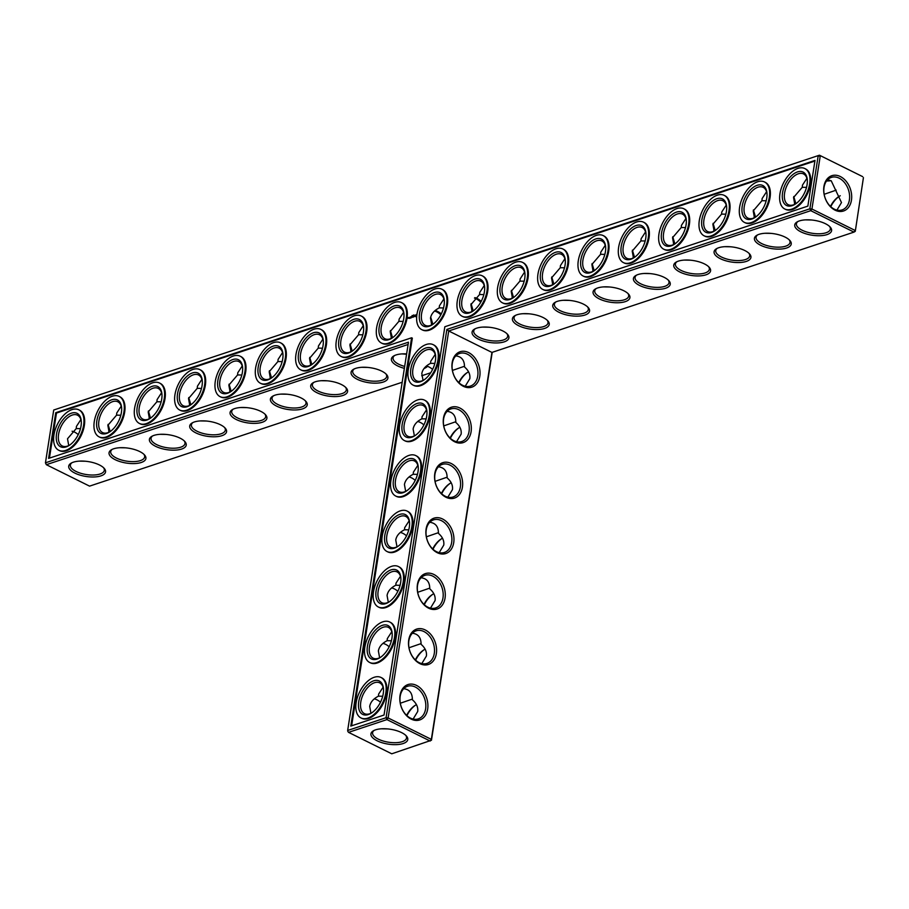 <?xml version="1.0" encoding="UTF-8"?>
<svg xmlns="http://www.w3.org/2000/svg" width="909" height="909" viewBox="0 0 909 909"><rect width="100%" height="100%" fill="white"/><g stroke="black" fill="none" stroke-linecap="round" stroke-linejoin="round"><path stroke-width="1.36" d="M855.278 231.329L863.425 177.653L855.278 231.329L853.983 232.113L810.76 210.672L811.93 209.025L855.164 230.466L853.983 232.113L491.939 352.419L448.716 330.978L388.12 717.94L431.343 739.381L431.457 740.244L492.212 352.328M491.939 352.419L431.343 739.381L430.162 741.04L386.939 719.598L388.12 717.94L386.064 717.724L347.658 730.484L408.459 342.193L45.45 462.817L53.722 410.016L819.441 155.2L862.664 176.641L819.441 155.2L53.722 410.016M463.34 386.302A18.646 13.453 -108.4 0 1 455.352 355.078A18.646 13.453 -108.4 0 1 479.259 366.929A18.646 13.453 -108.4 0 1 463.34 386.302M454.659 441.774A18.646 13.453 -108.4 0 1 446.66 410.55A18.646 13.453 -108.4 0 1 470.567 422.401A18.646 13.453 -108.4 0 1 454.659 441.774M445.967 497.246A18.646 13.453 -108.4 0 1 437.979 466.022A18.646 13.453 -108.4 0 1 461.886 477.873A18.646 13.453 -108.4 0 1 445.967 497.246M437.286 552.706A18.646 13.453 -108.4 0 1 429.287 521.482A18.646 13.453 -108.4 0 1 453.193 533.344A18.646 13.453 -108.4 0 1 437.286 552.706M428.594 608.178A18.646 13.453 -108.4 0 1 420.606 576.954A18.646 13.453 -108.4 0 1 444.512 588.816A18.646 13.453 -108.4 0 1 428.594 608.178M419.913 663.65A18.646 13.453 -108.4 0 1 411.913 632.425A18.646 13.453 -108.4 0 1 435.82 644.288A18.646 13.453 -108.4 0 1 419.913 663.65M411.22 719.121A18.646 13.453 -108.4 0 1 403.232 687.897A18.646 13.453 -108.4 0 1 427.139 699.76A18.646 13.453 -108.4 0 1 411.22 719.121M446.864 329.433L809.874 208.809L810.76 210.672L448.716 330.978L446.864 329.433L386.064 717.724L386.939 719.598L348.545 732.359L391.768 753.8L431.457 740.244M825.429 223.705A18.646 7.522 -171.1 0 0 797.136 221.91A18.646 7.522 -171.1 0 0 812.01 235.204A18.646 7.522 -171.1 0 0 830.224 227.091A18.646 7.522 -171.1 0 0 825.429 223.705M785.103 237.101A18.646 7.522 -171.1 0 0 756.811 235.317A18.646 7.522 -171.1 0 0 771.673 248.6A18.646 7.522 -171.1 0 0 789.887 240.499A18.646 7.522 -171.1 0 0 785.103 237.101M744.766 250.509A18.646 7.522 -171.1 0 0 716.474 248.725A18.646 7.522 -171.1 0 0 731.336 262.008A18.646 7.522 -171.1 0 0 749.561 253.906A18.646 7.522 -171.1 0 0 744.766 250.509M704.43 263.905A18.646 7.522 -171.1 0 0 676.137 262.122A18.646 7.522 -171.1 0 0 690.999 275.404A18.646 7.522 -171.1 0 0 709.225 267.303A18.646 7.522 -171.1 0 0 704.43 263.905M664.093 277.313A18.646 7.522 -171.1 0 0 635.8 275.529A18.646 7.522 -171.1 0 0 650.674 288.812A18.646 7.522 -171.1 0 0 668.888 280.711A18.646 7.522 -171.1 0 0 664.093 277.313M623.756 290.721A18.646 7.522 -171.1 0 0 595.463 288.926A18.646 7.522 -171.1 0 0 610.337 302.22A18.646 7.522 -171.1 0 0 628.551 294.107A18.646 7.522 -171.1 0 0 623.756 290.721M583.419 304.117A18.646 7.522 -171.1 0 0 555.126 302.333A18.646 7.522 -171.1 0 0 570 315.616A18.646 7.522 -171.1 0 0 588.214 307.515A18.646 7.522 -171.1 0 0 583.419 304.117M543.093 317.525A18.646 7.522 -171.1 0 0 514.801 315.741A18.646 7.522 -171.1 0 0 529.663 329.024A18.646 7.522 -171.1 0 0 547.877 320.922A18.646 7.522 -171.1 0 0 543.093 317.525M502.757 330.921A18.646 7.522 -171.1 0 0 474.464 329.138A18.646 7.522 -171.1 0 0 489.326 342.42A18.646 7.522 -171.1 0 0 507.552 334.319A18.646 7.522 -171.1 0 0 502.757 330.921M462.579 385.291A17.18 12.385 -108.4 0 1 452.159 368.497A17.18 12.385 -108.4 0 1 459.602 353.453A17.18 12.385 -108.4 0 1 476.771 365.85A17.18 12.385 -108.4 0 1 470.43 386.064A17.18 12.385 -108.4 0 1 462.579 385.291M453.898 440.763A17.18 12.385 -108.4 0 1 443.478 423.969A17.18 12.385 -108.4 0 1 450.909 408.925A17.18 12.385 -108.4 0 1 468.078 421.322A17.18 12.385 -108.4 0 1 461.738 441.535A17.18 12.385 -108.4 0 1 453.898 440.763M445.205 496.234A17.18 12.385 -108.4 0 1 434.797 479.441A17.18 12.385 -108.4 0 1 442.228 464.397A17.18 12.385 -108.4 0 1 459.397 476.793A17.18 12.385 -108.4 0 1 453.057 496.996A17.18 12.385 -108.4 0 1 445.205 496.234M436.525 551.706A17.18 12.385 -108.4 0 1 426.105 534.912A17.18 12.385 -108.4 0 1 433.536 519.868A17.18 12.385 -108.4 0 1 450.705 532.265A17.18 12.385 -108.4 0 1 444.376 552.467A17.18 12.385 -108.4 0 1 436.525 551.706M427.832 607.167A17.18 12.385 -108.4 0 1 417.424 590.384A17.18 12.385 -108.4 0 1 424.855 575.34A17.18 12.385 -108.4 0 1 442.024 587.737A17.18 12.385 -108.4 0 1 435.684 607.939A17.18 12.385 -108.4 0 1 427.832 607.167M419.151 662.638A17.18 12.385 -108.4 0 1 408.732 645.856A17.18 12.385 -108.4 0 1 416.163 630.812A17.18 12.385 -108.4 0 1 433.332 643.208A17.18 12.385 -108.4 0 1 427.003 663.411A17.18 12.385 -108.4 0 1 419.151 662.638M410.459 718.11A17.18 12.385 -108.4 0 1 400.051 701.316A17.18 12.385 -108.4 0 1 407.482 686.284A17.18 12.385 -108.4 0 1 424.651 698.669A17.18 12.385 -108.4 0 1 418.31 718.883A17.18 12.385 -108.4 0 1 410.459 718.11M797.943 221.489A17.18 6.92 -171.1 0 0 796.409 223.784A17.18 6.92 -171.1 0 0 812.305 233.283A17.18 6.92 -171.1 0 0 830.349 229.102A17.18 6.92 -171.1 0 0 829.587 226.443M757.617 234.897A17.18 6.92 -171.1 0 0 756.072 237.192A17.18 6.92 -171.1 0 0 771.968 246.691A17.18 6.92 -171.1 0 0 790.012 242.498A17.18 6.92 -171.1 0 0 789.251 239.851M717.281 248.293A17.18 6.92 -171.1 0 0 715.735 250.589A17.18 6.92 -171.1 0 0 731.643 260.088A17.18 6.92 -171.1 0 0 749.686 255.906A17.18 6.92 -171.1 0 0 748.914 253.247M676.944 261.701A17.18 6.92 -171.1 0 0 675.398 263.996A17.18 6.92 -171.1 0 0 691.306 273.495A17.18 6.92 -171.1 0 0 709.35 269.314A17.18 6.92 -171.1 0 0 708.588 266.655M636.607 275.097A17.18 6.92 -171.1 0 0 635.073 277.393A17.18 6.92 -171.1 0 0 650.969 286.892A17.18 6.92 -171.1 0 0 669.013 282.71A17.18 6.92 -171.1 0 0 668.251 280.063M596.27 288.505A17.18 6.92 -171.1 0 0 594.736 290.8A17.18 6.92 -171.1 0 0 610.632 300.3A17.18 6.92 -171.1 0 0 628.676 296.118A17.18 6.92 -171.1 0 0 627.914 293.459M555.933 301.913A17.18 6.92 -171.1 0 0 554.399 304.208A17.18 6.92 -171.1 0 0 570.295 313.707A17.18 6.92 -171.1 0 0 588.339 309.514A17.18 6.92 -171.1 0 0 587.578 306.867M515.608 315.309A17.18 6.92 -171.1 0 0 514.062 317.605A17.18 6.92 -171.1 0 0 529.97 327.104A17.18 6.92 -171.1 0 0 548.002 322.922A17.18 6.92 -171.1 0 0 547.241 320.263M475.271 328.717A17.18 6.92 -171.1 0 0 473.725 331.012A17.18 6.92 -171.1 0 0 489.633 340.511A17.18 6.92 -171.1 0 0 507.677 336.33A17.18 6.92 -171.1 0 0 506.904 333.671M441.672 493.78A18.646 10.51 116.4 0 1 450.239 483.293M459.045 382.837A18.646 10.51 116.4 0 1 467.612 372.349M830.769 206.707A18.646 10.51 116.4 0 1 839.314 196.253M450.364 438.308A18.646 10.51 116.4 0 1 458.92 427.821M432.991 549.252A18.646 10.51 116.4 0 1 441.547 538.764M424.298 604.724A18.646 10.51 116.4 0 1 432.866 594.236M415.618 660.184A18.646 10.51 116.4 0 1 424.173 649.708M406.925 715.656A18.646 10.51 116.4 0 1 415.493 705.179M809.874 208.809L818.145 155.996L820.202 156.212L811.93 209.025L809.874 208.809M55.744 412.709L815.009 160.404L807.851 206.116L444.842 326.74L384.03 715.031L350.794 726.075L411.607 337.784L48.586 458.409L55.744 412.709L56.472 413.061L49.416 458.136M403.153 743.539A18.646 7.522 8.9 0 1 378.587 741.46A18.646 7.522 8.9 0 1 373.326 730.836A18.646 7.522 8.9 0 1 390.518 729.268A18.646 7.522 8.9 0 1 406.403 736.017A18.646 7.522 8.9 0 1 403.153 743.539M455.795 355.885C461.636 356.567 464.533 360.259 464.51 366.963C468.612 370.508 470.385 374.417 469.817 378.689L465.226 386.245M447.114 411.345C452.943 412.038 455.852 415.731 455.818 422.435C459.92 425.98 461.692 429.889 461.136 434.161L456.545 441.717M438.422 466.817C444.262 467.51 447.16 471.203 447.137 477.907C451.239 481.452 453.012 485.361 452.443 489.633L447.853 497.189M429.741 522.289C435.57 522.982 438.479 526.675 438.445 533.367C442.547 536.924 444.319 540.832 443.762 545.105L439.172 552.661M421.06 577.76C426.889 578.454 429.787 582.146 429.764 588.839C433.866 592.395 435.638 596.304 435.07 600.576L430.48 608.132M412.368 633.232C418.197 633.925 421.106 637.618 421.072 644.311C425.173 647.856 426.946 651.776 426.389 656.048L421.799 663.604M403.687 688.704C409.516 689.386 412.413 693.09 412.391 699.782C416.492 703.327 418.265 707.236 417.697 711.508L413.106 719.076M823.918 186.515A18.6 13.419 71.6 0 0 842.279 211.32A18.6 13.419 71.6 0 0 846.847 182.186A18.6 13.419 71.6 0 0 823.918 186.515M805.34 219.876L811.351 219.978M765.014 233.283L771.014 233.386M724.678 246.68L730.677 246.782M684.341 260.088L690.34 260.19M644.004 273.484L650.015 273.598M603.667 286.892L609.678 286.994M563.33 300.3L569.341 300.402M523.005 313.696L529.004 313.798M482.668 327.104L488.667 327.206M430.696 372.77L421.696 375.758M402.198 382.246L89.559 486.133L46.336 464.692L45.45 462.817L46.336 464.692L408.107 344.477M441.376 493.507A17.18 9.681 116.4 0 1 449.716 483.611A17.18 9.681 116.4 0 1 451.205 482.781M458.75 382.564A17.18 9.681 116.4 0 1 467.09 372.667A17.18 9.681 116.4 0 1 468.578 371.849M830.474 206.423A17.18 9.681 116.4 0 1 838.791 196.571A17.18 9.681 116.4 0 1 840.257 195.753M450.069 438.036A17.18 9.681 116.4 0 1 458.409 428.139A17.18 9.681 116.4 0 1 459.886 427.31M432.695 548.968A17.18 9.681 116.4 0 1 441.035 539.082A17.18 9.681 116.4 0 1 442.513 538.253M424.003 604.44A17.18 9.681 116.4 0 1 432.343 594.554A17.18 9.681 116.4 0 1 433.832 593.725M415.322 659.911A17.18 9.681 116.4 0 1 423.662 650.026A17.18 9.681 116.4 0 1 425.139 649.196M406.63 715.383A17.18 9.681 116.4 0 1 414.97 705.498A17.18 9.681 116.4 0 1 416.458 704.668M347.783 731.347L348.545 732.359L347.783 731.347M351.624 725.802L412.334 338.148L411.607 337.784M814.907 161.041L56.472 413.061M405.766 735.37A17.18 6.92 8.9 0 1 406.528 738.017A17.18 6.92 8.9 0 1 402.278 741.664A17.18 6.92 8.9 0 1 383.019 740.971A17.18 6.92 8.9 0 1 372.588 732.711A17.18 6.92 8.9 0 1 374.122 730.416M455.841 421.719L443.74 425.889M426.514 409.891L422.071 416.708L421.867 418.822L426.139 418.89M424.014 379.917A17.18 9.681 116.4 0 1 416.572 380.803A17.18 9.681 116.4 0 1 415.527 361.112A17.18 9.681 116.4 0 1 431.832 350.033A17.18 9.681 116.4 0 1 435.638 356.498M435.206 354.419L430.764 361.237L430.559 363.35L434.832 363.418M423.049 380.428L421.81 373.588C422.583 369.338 425.503 365.929 430.559 363.35M464.522 366.247L452.432 370.418M447.148 477.18L435.059 481.361M417.833 465.363L413.39 472.18L413.186 474.293L417.458 474.362M415.333 435.388A17.18 9.681 116.4 0 1 407.88 436.275A17.18 9.681 116.4 0 1 406.846 416.583A17.18 9.681 116.4 0 1 423.151 405.505A17.18 9.681 116.4 0 1 426.946 411.97M414.368 435.9L413.118 429.059C413.89 424.81 416.811 421.39 421.867 418.822M438.468 532.651L426.366 536.821M409.141 520.834L404.698 527.652L404.494 529.765L408.766 529.833M406.641 490.86A17.18 9.681 116.4 0 1 399.199 491.746A17.18 9.681 116.4 0 1 398.153 472.055A17.18 9.681 116.4 0 1 414.459 460.965A17.18 9.681 116.4 0 1 418.265 467.431M405.675 491.371L404.437 484.531C405.209 480.282 408.13 476.861 413.186 474.293M429.775 588.123L417.686 592.293M400.46 576.306L396.017 583.124L395.813 585.237L400.085 585.305M397.96 546.332A17.18 9.681 116.4 0 1 390.506 547.218A17.18 9.681 116.4 0 1 389.472 527.527A17.18 9.681 116.4 0 1 405.778 516.437A17.18 9.681 116.4 0 1 409.573 522.902M396.994 546.843L395.745 539.991C396.517 535.742 399.437 532.333 404.494 529.765M421.094 643.595L408.993 647.765M391.768 631.778L387.325 638.595L387.12 640.697L391.393 640.777M389.268 601.803A17.18 9.681 116.4 0 1 381.825 602.69A17.18 9.681 116.4 0 1 380.78 582.999A17.18 9.681 116.4 0 1 397.085 571.909A17.18 9.681 116.4 0 1 400.892 578.374M388.302 602.315L387.064 595.463C387.836 591.214 390.756 587.805 395.813 585.237M412.402 699.066L400.312 703.236M383.087 687.238L378.644 694.067L378.439 696.169L382.712 696.249M380.587 657.275A17.18 9.681 116.4 0 1 373.133 658.161A17.18 9.681 116.4 0 1 372.099 638.47A17.18 9.681 116.4 0 1 388.404 627.38A17.18 9.681 116.4 0 1 392.199 633.846M379.621 657.786L378.371 650.935C379.144 646.685 382.064 643.277 387.12 640.697M387.7 728.916L381.394 728.802M371.895 712.747A17.18 9.681 116.4 0 1 364.452 713.633A17.18 9.681 116.4 0 1 363.407 693.942A17.18 9.681 116.4 0 1 379.712 682.852A17.18 9.681 116.4 0 1 383.518 689.317M370.929 713.258L369.69 706.407C370.463 702.157 373.383 698.748 378.439 696.169M824.043 187.368A17.123 12.351 71.6 0 0 828.758 204.559A17.123 12.351 71.6 0 0 842.12 209.911A17.123 12.351 71.6 0 0 848.438 189.765A17.123 12.351 71.6 0 0 831.315 177.403A17.123 12.351 71.6 0 0 824.043 187.368M836.916 210.104L841.484 202.571L831.235 180.8L827.52 179.834M806.522 187.368L802.261 187.299L793.546 197.503L794.773 204.32M795.716 203.821A17.18 9.681 116.4 0 1 788.273 204.707A17.18 9.681 116.4 0 1 787.228 185.016A17.18 9.681 116.4 0 1 803.533 173.926A17.18 9.681 116.4 0 1 807.34 180.391M802.261 187.299L802.465 185.141L806.908 178.323M795.875 203.707L793.75 196.526M836.212 190.14L824.168 194.299M766.185 200.775L761.924 200.707L753.209 210.911L754.436 217.728M755.379 217.228A17.18 9.681 116.4 0 1 747.937 218.115A17.18 9.681 116.4 0 1 746.891 198.423A17.18 9.681 116.4 0 1 763.196 187.334A17.18 9.681 116.4 0 1 767.003 193.799M761.924 200.707L762.128 198.548L766.571 191.731M755.538 217.115L753.413 209.934M795.875 203.548L794.432 203.616M725.848 214.172L721.587 214.115L712.872 224.307L714.11 231.125M715.042 230.625A17.18 9.681 116.4 0 1 707.6 231.511A17.18 9.681 116.4 0 1 706.566 211.82A17.18 9.681 116.4 0 1 722.871 200.741A17.18 9.681 116.4 0 1 726.666 207.207M721.587 214.115L721.791 211.945L726.234 205.127M715.213 230.522L713.076 223.33M755.538 216.944L754.095 217.024M685.511 227.58L681.25 227.511L672.535 237.715L673.774 244.532M674.717 244.032A17.18 9.681 116.4 0 1 667.263 244.919A17.18 9.681 116.4 0 1 666.229 225.227A17.18 9.681 116.4 0 1 682.534 214.138A17.18 9.681 116.4 0 1 686.329 220.603M681.25 227.511L681.455 225.352L685.897 218.535M674.876 243.919L672.74 236.738M715.213 230.352L713.758 230.42M645.174 240.976L640.913 240.919L632.209 251.123L633.437 257.929M634.38 257.44A17.18 9.681 116.4 0 1 626.926 258.326A17.18 9.681 116.4 0 1 625.892 238.635A17.18 9.681 116.4 0 1 642.197 227.545A17.18 9.681 116.4 0 1 645.992 234.011M640.913 240.919L641.118 238.76L645.56 231.931M634.539 257.327L632.403 250.134M674.876 243.748L673.433 243.828M604.837 254.384L600.588 254.315L591.873 264.519L593.1 271.337M594.043 270.837A17.18 9.681 116.4 0 1 586.6 271.723A17.18 9.681 116.4 0 1 585.555 252.032A17.18 9.681 116.4 0 1 601.86 240.942A17.18 9.681 116.4 0 1 605.667 247.407M600.588 254.315L600.781 252.157L605.235 245.339M594.202 270.723L592.077 263.542M634.539 257.156L633.096 257.236M564.512 267.791L560.251 267.723L551.536 277.927L552.763 284.744M553.706 284.244A17.18 9.681 116.4 0 1 546.264 285.131A17.18 9.681 116.4 0 1 545.218 265.439A17.18 9.681 116.4 0 1 561.523 254.35A17.18 9.681 116.4 0 1 565.33 260.815M560.251 267.723L560.455 265.564L564.898 258.735M553.865 284.131L551.74 276.95M594.202 270.564L592.759 270.632M524.175 281.188L519.914 281.12L511.199 291.323L512.426 298.141M513.369 297.641A17.18 9.681 116.4 0 1 505.927 298.527A17.18 9.681 116.4 0 1 504.881 278.836A17.18 9.681 116.4 0 1 521.187 267.757A17.18 9.681 116.4 0 1 524.993 274.223M519.914 281.12L520.118 278.961L524.561 272.143M513.54 297.527L511.403 290.346M553.865 283.96L552.422 284.04M483.838 294.596L479.577 294.527L470.862 304.731L472.101 311.548M473.032 311.048A17.18 9.681 116.4 0 1 465.59 311.935A17.18 9.681 116.4 0 1 464.556 292.243A17.18 9.681 116.4 0 1 480.861 281.154A17.18 9.681 116.4 0 1 484.656 287.619M479.577 294.527L479.782 292.368L484.224 285.551M481.156 301.436A17.123 12.351 71.6 0 0 474.93 297.641M513.54 297.368L512.085 297.436M827.122 180.266A18.646 7.522 -171.1 0 0 829.69 180.209M404.369 368.35A18.646 7.522 8.9 0 1 397.563 365.884A18.646 7.522 8.9 0 1 393.79 355.942A18.646 7.522 8.9 0 1 406.63 353.908M427.48 366.327A18.646 7.522 8.9 0 1 424.026 368.509M357.226 379.28A18.646 7.522 8.9 0 1 353.453 369.349A18.646 7.522 8.9 0 1 370.645 367.781A18.646 7.522 8.9 0 1 386.541 374.531A18.646 7.522 8.9 0 1 380.189 382.791A18.646 7.522 8.9 0 1 357.226 379.28M316.889 392.688A18.646 7.522 8.9 0 1 313.116 382.746A18.646 7.522 8.9 0 1 330.319 381.189A18.646 7.522 8.9 0 1 346.204 387.927A18.646 7.522 8.9 0 1 339.864 396.199A18.646 7.522 8.9 0 1 316.889 392.688M276.552 406.084A18.646 7.522 8.9 0 1 272.791 396.154A18.646 7.522 8.9 0 1 289.982 394.586A18.646 7.522 8.9 0 1 305.867 401.335A18.646 7.522 8.9 0 1 299.527 409.595A18.646 7.522 8.9 0 1 276.552 406.084M236.215 419.492A18.646 7.522 8.9 0 1 232.454 409.561A18.646 7.522 8.9 0 1 249.645 407.993A18.646 7.522 8.9 0 1 265.542 414.743A18.646 7.522 8.9 0 1 259.19 423.003A18.646 7.522 8.9 0 1 236.215 419.492M195.889 432.9A18.646 7.522 8.9 0 1 192.117 422.958A18.646 7.522 8.9 0 1 209.309 421.39A18.646 7.522 8.9 0 1 225.205 428.139A18.646 7.522 8.9 0 1 218.853 436.411A18.646 7.522 8.9 0 1 195.889 432.9M155.553 446.296A18.646 7.522 8.9 0 1 151.78 436.365A18.646 7.522 8.9 0 1 168.972 434.797A18.646 7.522 8.9 0 1 184.868 441.547A18.646 7.522 8.9 0 1 178.516 449.807A18.646 7.522 8.9 0 1 155.553 446.296M115.216 459.704A18.646 7.522 8.9 0 1 111.443 449.762A18.646 7.522 8.9 0 1 128.635 448.205A18.646 7.522 8.9 0 1 144.531 454.943A18.646 7.522 8.9 0 1 138.179 463.215A18.646 7.522 8.9 0 1 115.216 459.704M74.879 473.1A18.646 7.522 8.9 0 1 71.107 463.17A18.646 7.522 8.9 0 1 88.309 461.602A18.646 7.522 8.9 0 1 104.194 468.351A18.646 7.522 8.9 0 1 97.854 476.611A18.646 7.522 8.9 0 1 74.879 473.1M110.182 431.4L108.739 431.468M150.519 417.992L149.076 418.072M190.856 404.596L189.413 404.664M231.193 391.188L229.738 391.256M271.53 377.78L270.075 377.86M311.855 364.384L310.412 364.452M352.192 350.976L350.749 351.056M392.529 337.58L391.086 337.648M432.866 324.172L431.389 324.252M473.214 310.776L471.748 310.844M805.204 168.744A22.577 12.726 116.4 0 1 805.567 168.915A22.577 12.726 116.4 0 1 806.942 194.799A22.577 12.726 116.4 0 1 785.512 209.365A22.577 12.726 116.4 0 1 785.149 209.172M764.867 182.152A22.577 12.726 116.4 0 1 765.242 182.323A22.577 12.726 116.4 0 1 766.605 208.195A22.577 12.726 116.4 0 1 745.175 222.773A22.577 12.726 116.4 0 1 744.812 222.58M724.53 195.549A22.577 12.726 116.4 0 1 724.905 195.719A22.577 12.726 116.4 0 1 726.268 221.603A22.577 12.726 116.4 0 1 704.839 236.17A22.577 12.726 116.4 0 1 704.475 235.976M684.193 208.956A22.577 12.726 116.4 0 1 684.568 209.127A22.577 12.726 116.4 0 1 685.931 234.999A22.577 12.726 116.4 0 1 664.502 249.577A22.577 12.726 116.4 0 1 664.149 249.384M643.867 222.353A22.577 12.726 116.4 0 1 644.231 222.523A22.577 12.726 116.4 0 1 645.595 248.407A22.577 12.726 116.4 0 1 624.165 262.974A22.577 12.726 116.4 0 1 623.813 262.792M603.531 235.761A22.577 12.726 116.4 0 1 603.894 235.931A22.577 12.726 116.4 0 1 605.258 261.803A22.577 12.726 116.4 0 1 583.828 276.381A22.577 12.726 116.4 0 1 583.476 276.188M563.194 249.168A22.577 12.726 116.4 0 1 563.557 249.339A22.577 12.726 116.4 0 1 564.932 275.211A22.577 12.726 116.4 0 1 543.502 289.789A22.577 12.726 116.4 0 1 543.139 289.596M522.857 262.565A22.577 12.726 116.4 0 1 523.232 262.735A22.577 12.726 116.4 0 1 524.595 288.619A22.577 12.726 116.4 0 1 503.166 303.186A22.577 12.726 116.4 0 1 502.802 302.992M482.52 275.972A22.577 12.726 116.4 0 1 482.895 276.143A22.577 12.726 116.4 0 1 484.258 302.015A22.577 12.726 116.4 0 1 462.829 316.593A22.577 12.726 116.4 0 1 462.465 316.4M442.183 289.369A22.577 12.726 116.4 0 1 442.558 289.539A22.577 12.726 116.4 0 1 443.922 315.423A22.577 12.726 116.4 0 1 422.492 329.99A22.577 12.726 116.4 0 1 422.14 329.808M433.502 344.841A22.577 12.726 116.4 0 1 433.866 345.011A22.577 12.726 116.4 0 1 435.241 370.895A22.577 12.726 116.4 0 1 413.811 385.461A22.577 12.726 116.4 0 1 413.447 385.268M413.981 314.878L413.731 315.457L414.027 314.9M413.3 315.639L413.697 314.969L413.3 315.639M411.834 316.116L412.288 315.446L411.834 316.116M415.811 316.707L416.129 314.65L414.879 316.048L415.811 316.707M414.436 316.605L414.379 315.639L414.345 316.571M413.64 316.9L413.515 315.923L412.993 317.184L413.64 316.9M412.811 317.309L412.993 316.093L412.811 317.309M411.811 316.934L411.345 317.798L411.959 317.014M410.3 318.15L410.482 316.923L410.3 318.15M410.55 318.059L411.232 316.684L410.584 318.048M409.493 318.411L410.175 317.025L409.493 318.411M408.789 317.559L408.743 318.15L409.152 317.571M408.118 318.355L408.255 317.491L408.118 318.355M408.55 318.207L408.664 317.536L408.55 318.207M401.858 302.777A22.577 12.726 116.4 0 1 402.221 302.947A22.577 12.726 116.4 0 1 403.585 328.819A22.577 12.726 116.4 0 1 382.155 343.397A22.577 12.726 116.4 0 1 381.803 343.204M361.521 316.184A22.577 12.726 116.4 0 1 361.884 316.343A22.577 12.726 116.4 0 1 363.248 342.227A22.577 12.726 116.4 0 1 341.818 356.794A22.577 12.726 116.4 0 1 341.466 356.612M321.184 329.581A22.577 12.726 116.4 0 1 321.547 329.751A22.577 12.726 116.4 0 1 322.922 355.635A22.577 12.726 116.4 0 1 301.493 370.202A22.577 12.726 116.4 0 1 301.129 370.008M280.847 342.988A22.577 12.726 116.4 0 1 281.222 343.159A22.577 12.726 116.4 0 1 282.585 369.031A22.577 12.726 116.4 0 1 261.156 383.609A22.577 12.726 116.4 0 1 260.792 383.416M240.51 356.385A22.577 12.726 116.4 0 1 240.885 356.555A22.577 12.726 116.4 0 1 242.248 382.439A22.577 12.726 116.4 0 1 220.819 397.006A22.577 12.726 116.4 0 1 220.455 396.813M200.185 369.793A22.577 12.726 116.4 0 1 200.548 369.963A22.577 12.726 116.4 0 1 201.912 395.835A22.577 12.726 116.4 0 1 180.482 410.413A22.577 12.726 116.4 0 1 180.13 410.22M159.848 383.189A22.577 12.726 116.4 0 1 160.211 383.359A22.577 12.726 116.4 0 1 161.575 409.243A22.577 12.726 116.4 0 1 140.145 423.81A22.577 12.726 116.4 0 1 139.793 423.628M119.511 396.597A22.577 12.726 116.4 0 1 119.874 396.767A22.577 12.726 116.4 0 1 121.238 422.651A22.577 12.726 116.4 0 1 99.808 437.218A22.577 12.726 116.4 0 1 99.456 437.024M79.174 410.004A22.577 12.726 116.4 0 1 79.537 410.175A22.577 12.726 116.4 0 1 80.912 436.047A22.577 12.726 116.4 0 1 59.483 450.625A22.577 12.726 116.4 0 1 59.119 450.432M424.821 400.312A22.577 12.726 116.4 0 1 425.185 400.483A22.577 12.726 116.4 0 1 426.548 426.366A22.577 12.726 116.4 0 1 405.119 440.933A22.577 12.726 116.4 0 1 404.766 440.74M416.129 455.784A22.577 12.726 116.4 0 1 416.492 455.954A22.577 12.726 116.4 0 1 417.867 481.827A22.577 12.726 116.4 0 1 396.438 496.405A22.577 12.726 116.4 0 1 396.074 496.212M407.448 511.256A22.577 12.726 116.4 0 1 407.811 511.426A22.577 12.726 116.4 0 1 409.175 537.299A22.577 12.726 116.4 0 1 387.745 551.877A22.577 12.726 116.4 0 1 387.393 551.683M398.756 566.727A22.577 12.726 116.4 0 1 399.119 566.898A22.577 12.726 116.4 0 1 400.494 592.77A22.577 12.726 116.4 0 1 379.064 607.348A22.577 12.726 116.4 0 1 378.701 607.155M390.075 622.199A22.577 12.726 116.4 0 1 390.438 622.37A22.577 12.726 116.4 0 1 391.802 648.242A22.577 12.726 116.4 0 1 370.372 662.82A22.577 12.726 116.4 0 1 370.02 662.627M381.382 677.671A22.577 12.726 116.4 0 1 381.757 677.83A22.577 12.726 116.4 0 1 383.121 703.714A22.577 12.726 116.4 0 1 361.691 718.292A22.577 12.726 116.4 0 1 361.327 718.099M426.401 366.02A17.18 12.385 -108.4 0 1 432.582 369.44M417.708 421.492A17.18 12.385 -108.4 0 1 423.889 424.912M435.377 360.805A18.646 10.51 116.4 0 1 423.48 380.28A18.646 10.51 116.4 0 1 410.584 373.213A18.646 10.51 116.4 0 1 422.174 349.863A18.646 10.51 116.4 0 1 435.593 355.851A18.646 10.51 116.4 0 1 435.377 360.805M474.475 298.072A17.18 12.385 -108.4 0 1 480.713 302.243M471.078 303.708L473.203 310.923M432.707 324.456A17.18 9.681 116.4 0 1 425.253 325.342A17.18 9.681 116.4 0 1 424.219 305.651A17.18 9.681 116.4 0 1 440.524 294.561A17.18 9.681 116.4 0 1 444.319 301.027M443.887 298.947L439.445 305.776L439.24 307.878L443.512 307.958M431.741 324.956L430.491 318.116C431.264 313.866 434.184 310.458 439.24 307.878M435.081 310.56A17.18 12.385 -108.4 0 1 441.263 313.969M409.027 476.964A17.18 12.385 -108.4 0 1 415.208 480.384M426.685 416.277A18.646 10.51 116.4 0 1 414.788 435.752A18.646 10.51 116.4 0 1 401.903 428.684A18.646 10.51 116.4 0 1 413.481 405.334A18.646 10.51 116.4 0 1 426.912 411.322A18.646 10.51 116.4 0 1 426.685 416.277M400.335 532.435A17.18 12.385 -108.4 0 1 406.528 535.856M418.004 471.748A18.646 10.51 116.4 0 1 406.107 491.224A18.646 10.51 116.4 0 1 393.211 484.156A18.646 10.51 116.4 0 1 404.8 460.806A18.646 10.51 116.4 0 1 418.22 466.783A18.646 10.51 116.4 0 1 418.004 471.748M391.654 587.907A17.18 12.385 -108.4 0 1 397.835 591.316M409.311 527.22A18.646 10.51 116.4 0 1 397.415 546.695A18.646 10.51 116.4 0 1 384.53 539.628A18.646 10.51 116.4 0 1 396.108 516.278A18.646 10.51 116.4 0 1 409.539 522.255A18.646 10.51 116.4 0 1 409.311 527.22M382.962 643.379A17.18 12.385 -108.4 0 1 389.154 646.788M400.63 582.68A18.646 10.51 116.4 0 1 388.734 602.167A18.646 10.51 116.4 0 1 375.837 595.1A18.646 10.51 116.4 0 1 387.427 571.738A18.646 10.51 116.4 0 1 400.846 577.726A18.646 10.51 116.4 0 1 400.63 582.68M374.281 698.851A17.18 12.385 -108.4 0 1 380.462 702.259M391.938 638.152A18.646 10.51 116.4 0 1 380.042 657.627A18.646 10.51 116.4 0 1 367.156 650.571A18.646 10.51 116.4 0 1 378.735 627.21A18.646 10.51 116.4 0 1 392.165 633.198A18.646 10.51 116.4 0 1 391.938 638.152M383.257 693.624A18.646 10.51 116.4 0 1 371.361 713.099A18.646 10.51 116.4 0 1 358.464 706.032A18.646 10.51 116.4 0 1 370.054 682.682A18.646 10.51 116.4 0 1 383.473 688.67A18.646 10.51 116.4 0 1 383.257 693.624M826.554 180.971A17.18 6.92 -171.1 0 0 831.019 180.698M807.078 184.709A18.646 10.51 116.4 0 1 795.182 204.184A18.646 10.51 116.4 0 1 782.285 197.117A18.646 10.51 116.4 0 1 793.875 173.767A18.646 10.51 116.4 0 1 807.294 179.743A18.646 10.51 116.4 0 1 807.078 184.709M766.741 198.105A18.646 10.51 116.4 0 1 754.845 217.581A18.646 10.51 116.4 0 1 741.949 210.524A18.646 10.51 116.4 0 1 753.538 187.163A18.646 10.51 116.4 0 1 766.957 193.151A18.646 10.51 116.4 0 1 766.741 198.105M726.405 211.513A18.646 10.51 116.4 0 1 714.508 230.988A18.646 10.51 116.4 0 1 701.623 223.921A18.646 10.51 116.4 0 1 713.201 200.571A18.646 10.51 116.4 0 1 726.621 206.559A18.646 10.51 116.4 0 1 726.405 211.513M686.068 224.909A18.646 10.51 116.4 0 1 674.171 244.396A18.646 10.51 116.4 0 1 661.286 237.329A18.646 10.51 116.4 0 1 672.865 213.967A18.646 10.51 116.4 0 1 686.295 219.955A18.646 10.51 116.4 0 1 686.068 224.909M645.731 238.317A18.646 10.51 116.4 0 1 633.834 257.792A18.646 10.51 116.4 0 1 620.949 250.725A18.646 10.51 116.4 0 1 632.528 227.375A18.646 10.51 116.4 0 1 645.958 233.363A18.646 10.51 116.4 0 1 645.731 238.317M605.405 251.725A18.646 10.51 116.4 0 1 593.497 271.2A18.646 10.51 116.4 0 1 580.612 264.133A18.646 10.51 116.4 0 1 592.191 240.783A18.646 10.51 116.4 0 1 605.621 246.759A18.646 10.51 116.4 0 1 605.405 251.725M565.068 265.121A18.646 10.51 116.4 0 1 553.172 284.597A18.646 10.51 116.4 0 1 540.276 277.54A18.646 10.51 116.4 0 1 551.865 254.179A18.646 10.51 116.4 0 1 565.284 260.167A18.646 10.51 116.4 0 1 565.068 265.121M524.732 278.529A18.646 10.51 116.4 0 1 512.835 298.004A18.646 10.51 116.4 0 1 499.939 290.937A18.646 10.51 116.4 0 1 511.528 267.587A18.646 10.51 116.4 0 1 524.947 273.575A18.646 10.51 116.4 0 1 524.732 278.529M484.395 291.925A18.646 10.51 116.4 0 1 472.498 311.412A18.646 10.51 116.4 0 1 459.613 304.345A18.646 10.51 116.4 0 1 471.192 280.983A18.646 10.51 116.4 0 1 484.611 286.971A18.646 10.51 116.4 0 1 484.395 291.925M78.231 434.638A17.123 12.351 71.6 0 0 72.084 431.23M404.675 366.407A17.18 6.92 8.9 0 1 398.733 364.225A17.18 6.92 8.9 0 1 393.063 357.816A17.18 6.92 8.9 0 1 394.597 355.521M385.905 373.883A17.18 6.92 8.9 0 1 386.666 376.531A17.18 6.92 8.9 0 1 376.167 381.189A17.18 6.92 8.9 0 1 358.396 377.633A17.18 6.92 8.9 0 1 352.726 371.224A17.18 6.92 8.9 0 1 354.26 368.929M345.568 387.279A17.18 6.92 8.9 0 1 346.329 389.938A17.18 6.92 8.9 0 1 335.841 394.597A17.18 6.92 8.9 0 1 318.07 391.029A17.18 6.92 8.9 0 1 312.389 384.621A17.18 6.92 8.9 0 1 313.923 382.325M305.231 400.687A17.18 6.92 8.9 0 1 305.992 403.346A17.18 6.92 8.9 0 1 295.505 407.993A17.18 6.92 8.9 0 1 277.734 404.437A17.18 6.92 8.9 0 1 272.052 398.028A17.18 6.92 8.9 0 1 273.598 395.733M264.894 414.084A17.18 6.92 8.9 0 1 265.667 416.742A17.18 6.92 8.9 0 1 255.168 421.401A17.18 6.92 8.9 0 1 237.397 417.845A17.18 6.92 8.9 0 1 231.715 411.425A17.18 6.92 8.9 0 1 233.261 409.13M224.568 427.491A17.18 6.92 8.9 0 1 225.33 430.15A17.18 6.92 8.9 0 1 214.831 434.797A17.18 6.92 8.9 0 1 197.06 431.241A17.18 6.92 8.9 0 1 191.39 424.833A17.18 6.92 8.9 0 1 192.924 422.537M184.232 440.899A17.18 6.92 8.9 0 1 184.993 443.547A17.18 6.92 8.9 0 1 174.494 448.205A17.18 6.92 8.9 0 1 156.723 444.649A17.18 6.92 8.9 0 1 151.053 438.24A17.18 6.92 8.9 0 1 152.587 435.945M143.895 454.295A17.18 6.92 8.9 0 1 144.656 456.954A17.18 6.92 8.9 0 1 134.157 461.613A17.18 6.92 8.9 0 1 116.397 458.045A17.18 6.92 8.9 0 1 110.716 451.637A17.18 6.92 8.9 0 1 112.25 449.341M103.558 467.703A17.18 6.92 8.9 0 1 104.319 470.362A17.18 6.92 8.9 0 1 93.832 475.009A17.18 6.92 8.9 0 1 76.061 471.453A17.18 6.92 8.9 0 1 70.379 465.044A17.18 6.92 8.9 0 1 71.913 462.749M120.829 415.22L116.568 415.152L107.853 425.355L109.08 432.173M119.647 447.728L125.658 447.83M110.182 431.559L108.057 424.378M79.31 461.136L85.321 461.238M80.492 428.628L76.231 428.559L67.516 438.763L68.743 445.58M76.231 428.559L76.436 426.401L80.878 419.583M161.154 401.823L156.893 401.755L148.19 411.959L149.417 418.776M159.984 434.32L165.995 434.434M150.519 418.163L148.383 410.97M116.568 415.152L116.761 412.993L121.215 406.175M201.491 388.416L197.23 388.348L188.515 398.551L189.754 405.369M200.321 420.924L206.332 421.026M190.856 404.755L188.72 397.574M156.893 401.755L157.098 399.596L161.541 392.768M241.828 375.008L237.567 374.951L228.852 385.143L230.091 391.961M240.658 407.516L246.657 407.63M231.193 391.359L229.057 384.166M197.23 388.348L197.435 386.189L201.878 379.371M282.165 361.612L277.904 361.543L269.189 371.747L270.416 378.564M280.995 394.12L286.994 394.222M271.53 377.951L269.394 370.77M237.567 374.951L237.772 372.792L242.214 365.963M322.502 348.204L318.241 348.136L309.526 358.339L310.753 365.157M321.32 380.712L327.331 380.814M311.855 364.543L309.73 357.362M277.904 361.543L278.109 359.385L282.551 352.567M362.827 334.807L358.578 334.739L349.863 344.943L351.09 351.76M361.657 367.304L367.668 367.418M352.192 351.147L350.067 343.966M318.241 348.136L318.445 345.977L322.888 339.159M403.164 321.4L398.903 321.332L390.2 331.535L391.427 338.353M401.994 353.908L406.584 354.226M392.529 337.739L390.393 330.558M358.578 334.739L358.771 332.58L363.225 325.752M440.82 314.844A17.123 12.351 71.6 0 0 434.547 311.037M432.866 324.343L430.707 317.116M398.903 321.332L399.108 319.173L403.551 312.355M798.011 168.37A22.577 12.726 -63.6 0 0 781.251 188.402A22.577 12.726 -63.6 0 0 784.785 209.002A22.577 12.726 -63.6 0 0 806.215 194.435A22.577 12.726 -63.6 0 0 804.84 168.551A22.577 12.726 -63.6 0 0 798.011 168.37M757.674 181.766A22.577 12.726 -63.6 0 0 740.915 201.809A22.577 12.726 -63.6 0 0 744.448 222.41A22.577 12.726 -63.6 0 0 765.878 207.831A22.577 12.726 -63.6 0 0 764.514 181.959A22.577 12.726 -63.6 0 0 757.674 181.766M717.337 195.174A22.577 12.726 -63.6 0 0 700.589 215.217A22.577 12.726 -63.6 0 0 704.111 235.806A22.577 12.726 -63.6 0 0 725.541 221.239A22.577 12.726 -63.6 0 0 724.178 195.355A22.577 12.726 -63.6 0 0 717.337 195.174M677 208.581A22.577 12.726 -63.6 0 0 660.252 228.613A22.577 12.726 -63.6 0 0 663.775 249.214A22.577 12.726 -63.6 0 0 685.204 234.647A22.577 12.726 -63.6 0 0 683.841 208.763A22.577 12.726 -63.6 0 0 677 208.581M636.675 221.978A22.577 12.726 -63.6 0 0 619.915 242.021A22.577 12.726 -63.6 0 0 623.438 262.621A22.577 12.726 -63.6 0 0 644.867 248.043A22.577 12.726 -63.6 0 0 643.504 222.171A22.577 12.726 -63.6 0 0 636.675 221.978M596.338 235.386A22.577 12.726 -63.6 0 0 579.578 255.418A22.577 12.726 -63.6 0 0 583.112 276.018A22.577 12.726 -63.6 0 0 604.53 261.451A22.577 12.726 -63.6 0 0 603.167 235.567A22.577 12.726 -63.6 0 0 596.338 235.386M556.001 248.782A22.577 12.726 -63.6 0 0 539.242 268.825A22.577 12.726 -63.6 0 0 542.775 289.426A22.577 12.726 -63.6 0 0 564.205 274.848A22.577 12.726 -63.6 0 0 562.83 248.975A22.577 12.726 -63.6 0 0 556.001 248.782M515.664 262.19A22.577 12.726 -63.6 0 0 498.916 282.233A22.577 12.726 -63.6 0 0 502.438 302.822A22.577 12.726 -63.6 0 0 523.868 288.255A22.577 12.726 -63.6 0 0 522.505 262.371A22.577 12.726 -63.6 0 0 515.664 262.19M475.327 275.586A22.577 12.726 -63.6 0 0 458.579 295.63A22.577 12.726 -63.6 0 0 462.102 316.23A22.577 12.726 -63.6 0 0 483.531 301.663A22.577 12.726 -63.6 0 0 482.168 275.779A22.577 12.726 -63.6 0 0 475.327 275.586M434.991 288.994A22.577 12.726 -63.6 0 0 418.242 309.037A22.577 12.726 -63.6 0 0 421.765 329.637A22.577 12.726 -63.6 0 0 443.194 315.059A22.577 12.726 -63.6 0 0 441.831 289.187A22.577 12.726 -63.6 0 0 434.991 288.994M426.31 344.466A22.577 12.726 -63.6 0 0 409.55 364.509A22.577 12.726 -63.6 0 0 413.084 385.098A22.577 12.726 -63.6 0 0 434.513 370.531A22.577 12.726 -63.6 0 0 433.138 344.647A22.577 12.726 -63.6 0 0 426.31 344.466M415.992 314.65L415.174 315.73M394.665 302.402A22.577 12.726 -63.6 0 0 377.905 322.434A22.577 12.726 -63.6 0 0 381.428 343.034A22.577 12.726 -63.6 0 0 402.857 328.467A22.577 12.726 -63.6 0 0 401.494 302.583A22.577 12.726 -63.6 0 0 394.665 302.402M354.328 315.798A22.577 12.726 -63.6 0 0 337.569 335.841A22.577 12.726 -63.6 0 0 341.102 356.442A22.577 12.726 -63.6 0 0 362.532 341.864A22.577 12.726 -63.6 0 0 361.157 315.991A22.577 12.726 -63.6 0 0 354.328 315.798M313.991 329.206A22.577 12.726 -63.6 0 0 297.232 349.249A22.577 12.726 -63.6 0 0 300.765 369.838A22.577 12.726 -63.6 0 0 322.195 355.271A22.577 12.726 -63.6 0 0 320.82 329.388A22.577 12.726 -63.6 0 0 313.991 329.206M273.654 342.602A22.577 12.726 -63.6 0 0 256.906 362.646A22.577 12.726 -63.6 0 0 260.428 383.246A22.577 12.726 -63.6 0 0 281.858 368.668A22.577 12.726 -63.6 0 0 280.495 342.795A22.577 12.726 -63.6 0 0 273.654 342.602M233.318 356.01A22.577 12.726 -63.6 0 0 216.569 376.053A22.577 12.726 -63.6 0 0 220.092 396.654A22.577 12.726 -63.6 0 0 241.521 382.075A22.577 12.726 -63.6 0 0 240.158 356.203A22.577 12.726 -63.6 0 0 233.318 356.01M192.981 369.418A22.577 12.726 -63.6 0 0 176.232 389.45A22.577 12.726 -63.6 0 0 179.755 410.05A22.577 12.726 -63.6 0 0 201.184 395.483A22.577 12.726 -63.6 0 0 199.821 369.599A22.577 12.726 -63.6 0 0 192.981 369.418M152.655 382.814A22.577 12.726 -63.6 0 0 135.895 402.857A22.577 12.726 -63.6 0 0 139.418 423.458A22.577 12.726 -63.6 0 0 160.848 408.88A22.577 12.726 -63.6 0 0 159.484 383.007A22.577 12.726 -63.6 0 0 152.655 382.814M112.318 396.222A22.577 12.726 -63.6 0 0 95.559 416.265A22.577 12.726 -63.6 0 0 99.092 436.854A22.577 12.726 -63.6 0 0 120.522 422.287A22.577 12.726 -63.6 0 0 119.147 396.404A22.577 12.726 -63.6 0 0 112.318 396.222M71.981 409.618A22.577 12.726 -63.6 0 0 55.222 429.662A22.577 12.726 -63.6 0 0 58.755 450.262A22.577 12.726 -63.6 0 0 80.185 435.684A22.577 12.726 -63.6 0 0 78.822 409.811A22.577 12.726 -63.6 0 0 71.981 409.618M417.617 399.937A22.577 12.726 -63.6 0 0 400.869 419.981A22.577 12.726 -63.6 0 0 404.391 440.57A22.577 12.726 -63.6 0 0 425.821 426.003A22.577 12.726 -63.6 0 0 424.458 400.119A22.577 12.726 -63.6 0 0 417.617 399.937M408.936 455.409A22.577 12.726 -63.6 0 0 392.177 475.441A22.577 12.726 -63.6 0 0 395.71 496.041A22.577 12.726 -63.6 0 0 417.14 481.475A22.577 12.726 -63.6 0 0 415.777 455.591A22.577 12.726 -63.6 0 0 408.936 455.409M400.244 510.881A22.577 12.726 -63.6 0 0 383.496 530.913A22.577 12.726 -63.6 0 0 387.018 551.513A22.577 12.726 -63.6 0 0 408.448 536.946A22.577 12.726 -63.6 0 0 407.084 511.063A22.577 12.726 -63.6 0 0 400.244 510.881M391.563 566.341A22.577 12.726 -63.6 0 0 374.803 586.385A22.577 12.726 -63.6 0 0 378.337 606.985A22.577 12.726 -63.6 0 0 399.767 592.418A22.577 12.726 -63.6 0 0 398.403 566.534A22.577 12.726 -63.6 0 0 391.563 566.341M382.882 621.813A22.577 12.726 -63.6 0 0 366.122 641.856A22.577 12.726 -63.6 0 0 369.645 662.456A22.577 12.726 -63.6 0 0 391.075 647.878A22.577 12.726 -63.6 0 0 389.711 622.006A22.577 12.726 -63.6 0 0 382.882 621.813M374.19 677.285A22.577 12.726 -63.6 0 0 357.43 697.328A22.577 12.726 -63.6 0 0 360.964 717.928A22.577 12.726 -63.6 0 0 382.394 703.35A22.577 12.726 -63.6 0 0 381.03 677.478A22.577 12.726 -63.6 0 0 374.19 677.285M444.058 305.333A18.646 10.51 116.4 0 1 432.161 324.808A18.646 10.51 116.4 0 1 419.276 317.741A18.646 10.51 116.4 0 1 430.855 294.391A18.646 10.51 116.4 0 1 444.285 300.379A18.646 10.51 116.4 0 1 444.058 305.333M69.686 445.08A17.18 9.681 116.4 0 1 62.244 445.967A17.18 9.681 116.4 0 1 61.198 426.276A17.18 9.681 116.4 0 1 77.504 415.186A17.18 9.681 116.4 0 1 81.31 421.651M110.023 431.673A17.18 9.681 116.4 0 1 102.581 432.559A17.18 9.681 116.4 0 1 101.535 412.868A17.18 9.681 116.4 0 1 117.84 401.789A17.18 9.681 116.4 0 1 121.647 408.255M150.36 418.276A17.18 9.681 116.4 0 1 142.906 419.163A17.18 9.681 116.4 0 1 141.872 399.471A17.18 9.681 116.4 0 1 158.177 388.382A17.18 9.681 116.4 0 1 161.972 394.847M190.697 404.869A17.18 9.681 116.4 0 1 183.243 405.755A17.18 9.681 116.4 0 1 182.209 386.064A17.18 9.681 116.4 0 1 198.514 374.974A17.18 9.681 116.4 0 1 202.309 381.439M231.034 391.472A17.18 9.681 116.4 0 1 223.58 392.347A17.18 9.681 116.4 0 1 222.546 372.667A17.18 9.681 116.4 0 1 238.851 361.577A17.18 9.681 116.4 0 1 242.646 368.043M271.359 378.064A17.18 9.681 116.4 0 1 263.917 378.951A17.18 9.681 116.4 0 1 262.871 359.26A17.18 9.681 116.4 0 1 279.177 348.17A17.18 9.681 116.4 0 1 282.983 354.635M311.696 364.657A17.18 9.681 116.4 0 1 304.254 365.543A17.18 9.681 116.4 0 1 303.208 345.852A17.18 9.681 116.4 0 1 319.513 334.773A17.18 9.681 116.4 0 1 323.32 341.239M352.033 351.26A17.18 9.681 116.4 0 1 344.591 352.147A17.18 9.681 116.4 0 1 343.545 332.455A17.18 9.681 116.4 0 1 359.85 321.366A17.18 9.681 116.4 0 1 363.657 327.831M392.37 337.853A17.18 9.681 116.4 0 1 384.916 338.739A17.18 9.681 116.4 0 1 383.882 319.048A17.18 9.681 116.4 0 1 400.187 307.958A17.18 9.681 116.4 0 1 403.982 314.423M415.777 316.412L415.913 315.23L415.447 316.332M403.721 318.741A18.646 10.51 116.4 0 1 391.824 338.216A18.646 10.51 116.4 0 1 378.939 331.149A18.646 10.51 116.4 0 1 390.518 307.799A18.646 10.51 116.4 0 1 403.948 313.775A18.646 10.51 116.4 0 1 403.721 318.741M363.395 332.137A18.646 10.51 116.4 0 1 351.488 351.613A18.646 10.51 116.4 0 1 338.603 344.545A18.646 10.51 116.4 0 1 350.181 321.195A18.646 10.51 116.4 0 1 363.611 327.183A18.646 10.51 116.4 0 1 363.395 332.137M323.059 345.545A18.646 10.51 116.4 0 1 311.162 365.02A18.646 10.51 116.4 0 1 298.266 357.953A18.646 10.51 116.4 0 1 309.855 334.603A18.646 10.51 116.4 0 1 323.274 340.591A18.646 10.51 116.4 0 1 323.059 345.545M282.722 358.941A18.646 10.51 116.4 0 1 270.825 378.428A18.646 10.51 116.4 0 1 257.929 371.361A18.646 10.51 116.4 0 1 269.518 347.999A18.646 10.51 116.4 0 1 282.938 353.987A18.646 10.51 116.4 0 1 282.722 358.941M242.385 372.349A18.646 10.51 116.4 0 1 230.488 391.824A18.646 10.51 116.4 0 1 217.603 384.757A18.646 10.51 116.4 0 1 229.182 361.407A18.646 10.51 116.4 0 1 242.601 367.395A18.646 10.51 116.4 0 1 242.385 372.349M202.048 385.757A18.646 10.51 116.4 0 1 190.151 405.232A18.646 10.51 116.4 0 1 177.266 398.165A18.646 10.51 116.4 0 1 188.845 374.803A18.646 10.51 116.4 0 1 202.275 380.791A18.646 10.51 116.4 0 1 202.048 385.757M161.711 399.153A18.646 10.51 116.4 0 1 149.815 418.629A18.646 10.51 116.4 0 1 136.929 411.561A18.646 10.51 116.4 0 1 148.508 388.211A18.646 10.51 116.4 0 1 161.938 394.199A18.646 10.51 116.4 0 1 161.711 399.153M121.386 412.561A18.646 10.51 116.4 0 1 109.478 432.036A18.646 10.51 116.4 0 1 96.593 424.969A18.646 10.51 116.4 0 1 108.182 401.619A18.646 10.51 116.4 0 1 121.601 407.596A18.646 10.51 116.4 0 1 121.386 412.561M81.049 425.957A18.646 10.51 116.4 0 1 69.152 445.433A18.646 10.51 116.4 0 1 56.256 438.377A18.646 10.51 116.4 0 1 67.845 415.015A18.646 10.51 116.4 0 1 81.265 421.003A18.646 10.51 116.4 0 1 81.049 425.957M784.785 209.002L785.512 209.365M804.84 168.551L805.567 168.915M744.448 222.41L745.175 222.773M764.514 181.959L765.242 182.323M704.111 235.806L704.839 236.17M724.178 195.355L724.905 195.719M663.775 249.214L664.502 249.577M683.841 208.763L684.568 209.127M623.438 262.621L624.165 262.974M643.504 222.171L644.231 222.523M583.112 276.018L583.828 276.381M603.167 235.567L603.894 235.931M542.775 289.426L543.502 289.789M562.83 248.975L563.557 249.339M502.438 302.822L503.166 303.186M522.505 262.371L523.232 262.735M462.102 316.23L462.829 316.593M482.168 275.779L482.895 276.143M421.765 329.637L422.492 329.99M441.831 289.187L442.558 289.539M413.084 385.098L413.811 385.461M433.138 344.647L433.866 345.011M381.428 343.034L382.155 343.397M401.494 302.583L402.221 302.947M341.102 356.442L341.818 356.794M361.157 315.991L361.884 316.343M300.765 369.838L301.493 370.202M320.82 329.388L321.547 329.751M260.428 383.246L261.156 383.609M280.495 342.795L281.222 343.159M220.092 396.654L220.819 397.006M240.158 356.203L240.885 356.555M179.755 410.05L180.482 410.413M199.821 369.599L200.548 369.963M139.418 423.458L140.145 423.81M159.484 383.007L160.211 383.359M99.092 436.854L99.808 437.218M119.147 396.404L119.874 396.767M58.755 450.262L59.483 450.625M78.822 409.811L79.537 410.175M404.391 440.57L405.119 440.933M424.458 400.119L425.185 400.483M395.71 496.041L396.438 496.405M415.777 455.591L416.492 455.954M387.018 551.513L387.745 551.877M407.084 511.063L407.811 511.426M378.337 606.985L379.064 607.348M398.403 566.534L399.119 566.898M369.645 662.456L370.372 662.82M389.711 622.006L390.438 622.37M360.964 717.928L361.691 718.292M381.03 677.478L381.757 677.83"/></g></svg>
